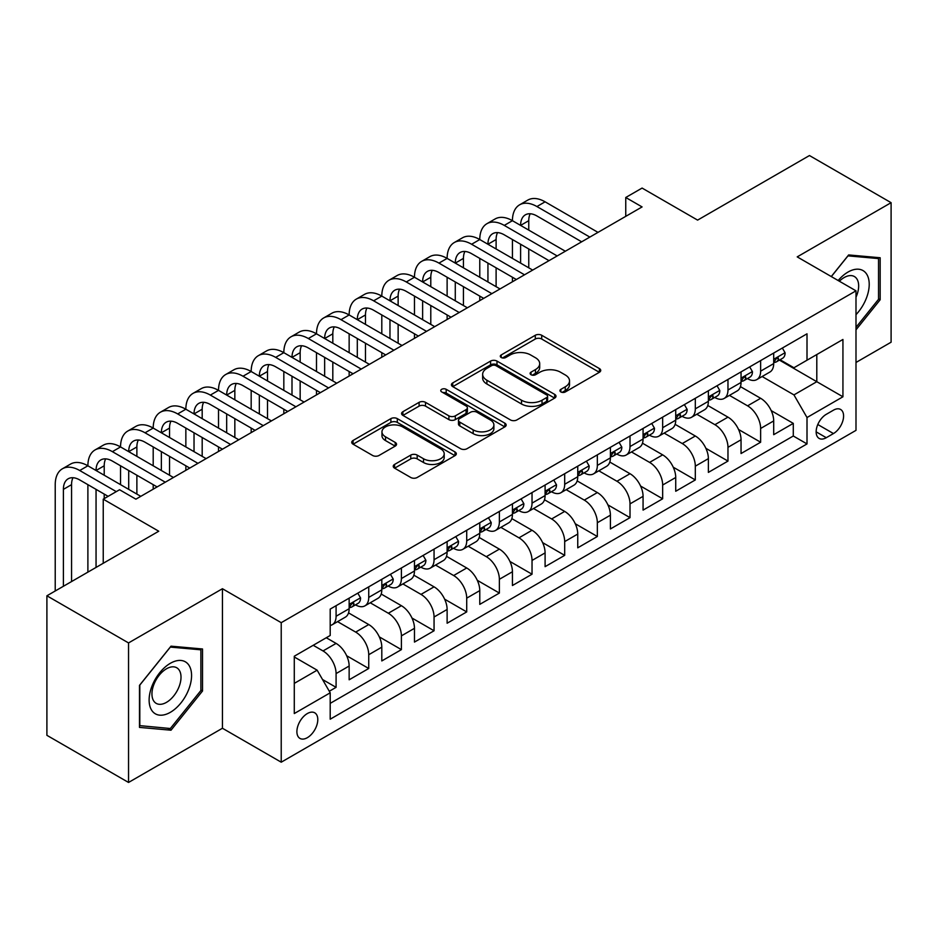<?xml version="1.0" encoding="UTF-8"?>
<svg xmlns="http://www.w3.org/2000/svg" width="938" height="938" viewBox="0 0 938 938"><rect width="100%" height="100%" fill="white"/><g stroke="black" fill="none" stroke-linecap="round" stroke-linejoin="round"><path stroke-width="1.41" d="M560.865 391.943A3.177 1.829 0 0 0 565.344 391.943L599.405 372.269A4.538 2.615 0 0 0 600.73 370.428A4.538 2.615 0 0 0 599.405 368.575L541.707 335.265A4.538 2.615 0 0 0 535.293 335.265L501.232 354.927A3.177 1.829 0 0 0 500.306 356.217A3.177 1.829 0 0 0 501.232 357.519A3.177 1.829 0 0 0 505.723 357.519L510.131 354.974A14.504 8.372 0 0 1 530.65 354.974L535.457 357.741A14.504 8.372 0 0 1 539.702 363.663A14.504 8.372 0 0 1 535.457 369.595L531.049 372.14A3.177 1.829 0 0 0 530.122 373.43A3.177 1.829 0 0 0 531.049 374.731A3.177 1.829 0 0 0 535.539 374.731L539.948 372.187A14.504 8.372 0 0 1 560.455 372.187L565.262 374.954A14.504 8.372 0 0 1 569.518 380.875A14.504 8.372 0 0 1 565.262 386.808L560.865 389.352A3.177 1.829 0 0 0 559.927 390.642A3.177 1.829 0 0 0 560.865 391.943L560.865 389.352M307.347 737.678A14.774 8.536 120 0 0 316.997 724.652A14.774 8.536 120 0 0 314.734 712.81A14.774 8.536 120 0 0 307.347 713.548A14.774 8.536 120 0 0 297.686 726.575A14.774 8.536 120 0 0 299.961 738.417A14.774 8.536 120 0 0 307.347 737.678M394.57 464.439A4.538 2.615 0 0 0 393.245 466.292A4.538 2.615 0 0 0 394.57 468.144L410.762 477.489A4.538 2.615 0 0 0 417.176 477.489L455 455.645A4.538 2.615 0 0 0 456.325 453.793A4.538 2.615 0 0 0 455 451.952L397.302 418.629A4.538 2.615 0 0 0 390.888 418.629L353.063 440.473A4.538 2.615 0 0 0 351.727 442.326A4.538 2.615 0 0 0 353.063 444.178L372.609 455.469A4.538 2.615 0 0 0 379.022 455.469L395.215 446.113A4.538 2.615 0 0 0 396.54 444.272A4.538 2.615 0 0 0 395.215 442.419L385.518 436.815A12.124 7 0 0 1 381.965 431.867A12.124 7 0 0 1 389.446 425.395A12.124 7 0 0 1 402.66 426.919L440.649 448.845A12.124 7 0 0 1 444.202 453.793A12.124 7 0 0 1 436.721 460.265A12.124 7 0 0 1 423.507 458.752L417.176 455.094A4.538 2.615 0 0 0 410.762 455.094L394.57 464.439L394.57 468.144M855.995 362.467L891.1 342.206L891.1 202.678L809.459 155.544L697.602 220.113L642.084 188.069L625.752 197.496L642.084 206.923L135.893 499.168L119.56 489.742L103.239 499.168L103.239 563.269M128.541 642.929L128.541 782.456L222.435 728.251L222.435 588.724L128.541 642.929L46.9 595.794L158.757 531.225L103.239 499.168M222.435 588.724L281.224 622.668L855.995 290.827L855.995 430.354L281.224 762.195L281.224 622.668M891.1 202.678L797.206 256.883L855.995 290.827M510.448 419.931A4.538 2.615 0 0 0 516.861 419.931L554.686 398.087A4.538 2.615 0 0 0 556.011 396.246A4.538 2.615 0 0 0 554.686 394.394L496.988 361.083A4.538 2.615 0 0 0 490.574 361.083L452.749 382.915A4.538 2.615 0 0 0 451.424 384.768A4.538 2.615 0 0 0 452.749 386.62L510.448 419.931M442.959 392.623A3.177 1.829 0 0 1 446.183 393.069L446.183 389.305L504.843 423.167A4.538 2.615 0 0 1 506.168 425.02A4.538 2.615 0 0 1 504.843 426.872L467.018 448.704A4.538 2.615 0 0 1 460.605 448.704L402.906 415.393L402.906 411.7A4.538 2.615 0 0 0 401.581 413.541A4.538 2.615 0 0 0 402.906 415.393M402.906 411.7L419.098 402.343A4.538 2.615 0 0 1 425.5 402.343L448.903 415.862A4.538 2.615 0 0 0 455.317 415.862L466.057 409.66A4.538 2.615 0 0 0 467.382 407.807A4.538 2.615 0 0 0 466.057 405.955L441.692 391.896A3.177 1.829 0 0 1 440.766 390.595A3.177 1.829 0 0 1 442.724 388.907A3.177 1.829 0 0 1 446.183 389.305M128.541 782.456L46.9 735.322L46.9 595.794M329.308 691.247L336.085 687.343L322.531 679.511M313.222 645.297L323.024 650.949A18.479 10.67 60 0 1 336.085 673.578L349.147 666.027L349.147 679.792L368.74 668.489L346.65 655.732M337.574 621.636L355.678 632.095A18.479 10.67 60 0 1 368.74 654.724L381.801 647.173L381.801 660.938L401.394 649.624L379.315 636.879M370.229 602.782L388.332 613.241A18.479 10.67 60 0 1 401.394 635.87L414.467 628.319L414.467 642.084L434.06 630.77L411.97 618.025M402.894 583.928L420.998 594.387A18.479 10.67 60 0 1 434.06 617.005L447.121 609.466L447.121 623.231L466.714 611.916L444.624 599.171M435.549 565.075L453.652 575.533A18.479 10.67 60 0 1 466.714 598.151L479.775 590.612L479.775 604.377L499.368 593.062L477.29 580.317M468.203 546.221L486.306 556.68A18.479 10.67 60 0 1 499.368 579.297L512.429 571.758L512.429 585.523L532.034 574.208L509.944 561.463M500.869 527.367L518.972 537.826A18.479 10.67 60 0 1 532.034 560.443L545.095 552.904L545.095 566.669L564.688 555.355L542.598 542.61M533.523 508.513L551.626 518.96A18.479 10.67 60 0 1 564.688 541.589L577.749 534.05L577.749 547.815L597.342 536.501L575.264 523.744M566.177 489.659L584.28 500.106A18.479 10.67 60 0 1 597.342 522.736L610.404 515.197L610.404 528.962L630.008 517.647L607.918 504.89M598.831 470.806L616.934 481.253A18.479 10.67 60 0 1 630.008 503.882L643.069 496.343L643.069 510.108L662.662 498.793L640.572 486.036M631.497 451.952L649.6 462.399A18.479 10.67 60 0 1 662.662 485.028L675.723 477.489L675.723 491.254L695.316 479.939L673.226 467.183M664.151 433.098L682.254 443.545A18.479 10.67 60 0 1 695.316 466.174L708.378 458.635L708.378 472.4L727.97 461.086L705.892 448.329M696.805 414.244L714.908 424.691A18.479 10.67 60 0 1 727.97 447.32L741.043 439.781L741.043 453.535L760.636 442.232L760.636 428.467A18.479 10.67 -120 0 0 747.574 405.837L729.471 395.39M738.546 429.475L760.636 442.232M349.147 666.027A18.479 10.67 -120 0 0 336.085 643.409L326.283 637.746M381.801 647.173A18.479 10.67 -120 0 0 368.74 624.556L348.549 612.889M414.467 628.319A18.479 10.67 -120 0 0 401.394 605.702L381.203 594.035M447.121 609.466A18.479 10.67 -120 0 0 434.06 586.848L413.857 575.182M479.775 590.612A18.479 10.67 -120 0 0 466.714 567.982L446.523 556.328M512.429 571.758A18.479 10.67 -120 0 0 499.368 549.129L479.177 537.474M545.095 552.904A18.479 10.67 -120 0 0 532.034 530.275L511.831 518.62M577.749 534.05A18.479 10.67 -120 0 0 564.688 511.421L544.486 499.766M610.404 515.197A18.479 10.67 -120 0 0 597.342 492.567L577.151 480.913M643.069 496.343A18.479 10.67 -120 0 0 630.008 473.713L609.806 462.059M675.723 477.489A18.479 10.67 -120 0 0 662.662 454.86L642.46 443.193M708.378 458.635A18.479 10.67 -120 0 0 695.316 436.006L675.125 424.339M741.043 439.781A18.479 10.67 -120 0 0 727.97 417.152L707.78 405.486M833.46 410.176L826.272 414.326A14.316 8.266 120 0 0 816.916 426.942A14.316 8.266 120 0 0 819.12 438.409A14.316 8.266 120 0 0 826.272 437.706L833.46 433.555A14.316 8.266 120 0 0 842.816 420.939A14.316 8.266 120 0 0 840.612 409.46A14.316 8.266 120 0 0 833.46 410.176M294.286 683.38L317.138 670.178L330.199 692.807L330.199 719.2L807.008 443.92L807.008 417.527L793.947 394.898L762.125 376.525M330.199 692.807L294.286 713.548L294.286 656.225L330.199 635.483L330.199 609.09L807.008 333.811L807.008 360.204L842.934 339.462L842.934 396.786L807.008 417.527M355.502 604.846L355.678 604.94A18.479 10.67 60 0 0 364.917 605.854L377.979 598.315A18.479 10.67 -120 0 0 381.801 589.861L381.801 579.297M388.168 585.992L388.332 586.086A18.479 10.67 60 0 0 397.571 587L410.633 579.461A18.479 10.67 -120 0 0 414.467 571.008L414.467 560.443M420.822 567.138L420.998 567.232A18.479 10.67 60 0 0 430.225 568.147L443.299 560.607A18.479 10.67 -120 0 0 447.121 552.154L447.121 541.589M453.476 548.284L453.652 548.378A18.479 10.67 60 0 0 462.891 549.293L475.953 541.754A18.479 10.67 -120 0 0 479.775 533.3L479.775 522.736M486.142 529.419L486.306 529.524A18.479 10.67 60 0 0 495.545 530.439L508.607 522.9A18.479 10.67 -120 0 0 512.429 514.434L512.429 503.882M518.796 510.565L518.972 510.671A18.479 10.67 60 0 0 528.2 511.585L541.261 504.046A18.479 10.67 -120 0 0 545.095 495.581L545.095 485.028M551.45 491.711L551.626 491.817A18.479 10.67 60 0 0 560.865 492.731L573.927 485.192A18.479 10.67 -120 0 0 577.749 476.727L577.749 466.174M584.116 472.858L584.28 472.963A18.479 10.67 60 0 0 593.519 473.878L606.581 466.327A18.479 10.67 -120 0 0 610.404 457.873L610.404 447.32M616.77 454.004L616.934 454.109A18.479 10.67 60 0 0 626.174 455.024L639.235 447.473A18.479 10.67 -120 0 0 643.069 439.019L643.069 428.467M649.424 435.15L649.6 435.255A18.479 10.67 60 0 0 658.839 436.17L671.901 428.619A18.479 10.67 -120 0 0 675.723 420.165L675.723 409.601M682.078 416.296L682.254 416.39A18.479 10.67 60 0 0 691.494 417.304L704.555 409.765A18.479 10.67 -120 0 0 708.378 401.312L708.378 390.747M714.744 397.442L714.908 397.536A18.479 10.67 60 0 0 724.148 398.451L737.209 390.911A18.479 10.67 -120 0 0 741.043 382.458L741.043 371.894M330.199 703.359L793.29 436.006L793.29 423.378L773.698 434.681L773.698 420.916A18.479 10.67 -120 0 0 760.636 398.298L740.434 386.632M747.398 378.589L747.574 378.682A18.479 10.67 -120 0 0 756.802 379.597A18.479 10.67 -120 0 0 760.636 371.143L760.636 360.579M756.802 379.597L769.875 372.058A18.479 10.67 -120 0 0 773.698 363.604L773.698 353.04M336.085 605.69L336.085 616.254A18.479 10.67 60 0 1 332.263 624.708A18.479 10.67 60 0 1 330.199 625.458M332.263 624.708L345.325 617.169A18.479 10.67 -120 0 0 349.147 608.715L349.147 598.151M368.74 586.836L368.74 597.4A18.479 10.67 60 0 1 364.917 605.854M401.394 567.982L401.394 578.547A18.479 10.67 60 0 1 397.571 587M434.06 549.129L434.06 559.693A18.479 10.67 60 0 1 430.225 568.147M466.714 530.275L466.714 540.839A18.479 10.67 60 0 1 462.891 549.293M499.368 511.421L499.368 521.985A18.479 10.67 60 0 1 495.545 530.439M532.034 492.567L532.034 503.131A18.479 10.67 60 0 1 528.2 511.585M564.688 473.713L564.688 484.278A18.479 10.67 60 0 1 560.865 492.731M597.342 454.86L597.342 465.412A18.479 10.67 60 0 1 593.519 473.878M630.008 436.006L630.008 446.558A18.479 10.67 60 0 1 626.174 455.024M662.662 417.152L662.662 427.705A18.479 10.67 60 0 1 658.839 436.17M695.316 398.298L695.316 408.851A18.479 10.67 60 0 1 691.494 417.304M727.97 379.444L727.97 389.997A18.479 10.67 60 0 1 724.148 398.451M727.97 447.32L727.97 461.086M695.316 466.174L695.316 479.939M662.662 485.028L662.662 498.793M630.008 503.882L630.008 517.647M597.342 522.736L597.342 536.501M564.688 541.589L564.688 555.355M532.034 560.443L532.034 574.208M499.368 579.297L499.368 593.062M466.714 598.151L466.714 611.916M434.06 617.005L434.06 630.77M401.394 635.87L401.394 649.624M368.74 654.724L368.74 668.489M336.085 673.578L336.085 687.343M317.138 670.178L294.286 656.987M793.947 394.898L816.799 381.707L816.799 354.552L842.934 339.462M779.408 360.11L842.934 396.786M780.053 359.735L793.947 367.755L807.008 360.204M222.435 728.251L281.224 762.195M625.752 197.496L625.752 216.35M771.2 410.621L793.29 423.378M793.29 436.006L807.008 443.92M855.995 329.824L880.161 299.761L880.161 257.751L848.644 254.937L831.267 276.546M139.481 727.396L170.997 730.21L202.514 691.001L202.514 648.979L170.997 646.165L139.481 685.373L139.481 727.396M878.531 298.823L880.161 299.761M200.884 690.063L202.514 691.001M167.668 728.287L170.997 730.21M562.132 392.389L565.262 390.571A14.504 8.372 0 0 0 569.518 384.65L569.518 380.875M539.702 363.663L539.702 367.438A14.504 8.372 0 0 1 535.457 373.359L532.315 375.177M599.347 372.304L541.707 339.028A4.538 2.615 0 0 0 535.293 339.028L502.51 357.964M554.628 398.122L496.988 364.847A4.538 2.615 0 0 0 490.574 364.847L452.808 386.655M546.678 397.536A3.177 1.829 0 0 0 547.604 396.246A3.177 1.829 0 0 0 546.678 394.945L496.026 365.703A3.177 1.829 0 0 0 491.535 365.703L486.892 368.388A14.504 8.372 0 0 0 482.648 374.309A14.504 8.372 0 0 0 486.892 380.23L521.516 400.221A14.504 8.372 0 0 0 542.023 400.221L546.678 397.536L546.678 401.312A3.177 1.829 0 0 0 547.604 400.01L547.604 396.246M482.648 374.309L482.648 378.084A14.504 8.372 0 0 0 486.892 384.005L486.892 380.23M546.678 401.312L542.023 403.997A14.504 8.372 0 0 1 521.516 403.997L486.892 384.005M402.965 415.428L419.098 406.119L419.098 402.343M467.382 407.807L467.382 411.583A4.538 2.615 0 0 1 466.057 413.435L455.317 419.626A4.538 2.615 0 0 1 448.903 419.626L425.5 406.119A4.538 2.615 0 0 0 419.098 406.119M446.183 393.069L504.785 426.907M473.186 429.874A12.124 7 0 0 0 486.4 431.398A12.124 7 0 0 0 493.892 424.926A12.124 7 0 0 0 490.34 419.978L476.95 412.251A4.538 2.615 0 0 0 470.548 412.251L459.808 418.454A4.538 2.615 0 0 0 458.471 420.294A4.538 2.615 0 0 0 459.808 422.147L473.186 429.874L473.186 433.649A12.124 7 0 0 0 486.4 435.162A12.124 7 0 0 0 493.892 428.701L493.892 424.926M458.471 420.294L458.471 424.07A4.538 2.615 0 0 0 459.808 425.922L459.808 422.147M473.186 433.649L459.808 425.922M444.202 453.793L444.202 457.568A12.124 7 0 0 1 436.721 464.04A12.124 7 0 0 1 423.507 462.516L417.176 458.87A4.538 2.615 0 0 0 410.762 458.87L394.628 468.179M381.965 431.867L381.965 435.642A12.124 7 0 0 0 385.518 440.59L385.518 436.815M395.156 446.148L385.518 440.59M454.93 455.68L397.302 422.405A4.538 2.615 0 0 0 390.888 422.405L353.122 444.213M782.351 348.045L785.129 352.852A12.241 7.07 60 0 1 782.597 358.269L776.383 361.857A12.241 7.07 -120 0 0 778.517 359.031L778.259 357.941M55.225 590.987L55.225 484.653A34.636 20.003 60 0 1 62.4 468.789L70.561 464.076A34.636 20.003 60 0 1 87.891 465.799A34.636 20.003 60 0 1 95.055 449.935L103.227 445.222A34.636 20.003 60 0 1 120.545 446.934A34.636 20.003 60 0 1 127.72 431.081L135.881 426.368A34.636 20.003 60 0 1 153.199 428.08A34.636 20.003 60 0 1 160.375 412.228L168.535 407.514A34.636 20.003 60 0 1 185.853 409.226A34.636 20.003 60 0 1 193.029 393.374L201.201 388.66A34.636 20.003 60 0 1 218.519 390.372A34.636 20.003 60 0 1 225.695 374.52L233.855 369.807A34.636 20.003 60 0 1 251.173 371.518A34.636 20.003 60 0 1 258.349 355.666L266.509 350.953A34.636 20.003 60 0 1 283.827 352.665A34.636 20.003 60 0 1 291.003 336.812L299.175 332.099A34.636 20.003 60 0 1 316.493 333.811A34.636 20.003 60 0 1 323.669 317.959L331.829 313.245A34.636 20.003 60 0 1 349.147 314.957A34.636 20.003 60 0 1 356.323 299.105L364.483 294.391A34.636 20.003 60 0 1 381.801 296.103A34.636 20.003 60 0 1 388.977 280.239L397.137 275.526A34.636 20.003 60 0 1 414.467 277.249A34.636 20.003 60 0 1 421.631 261.385L429.803 256.672A34.636 20.003 60 0 1 447.121 258.396A34.636 20.003 60 0 1 454.297 242.532L462.457 237.818A34.636 20.003 60 0 1 479.775 239.542A34.636 20.003 60 0 1 486.951 223.678L495.112 218.964A34.636 20.003 60 0 1 512.429 220.688A34.636 20.003 60 0 1 519.605 204.824L527.777 200.111A34.636 20.003 60 0 1 545.095 201.822L597.998 232.378M519.605 204.824A34.636 20.003 60 0 1 536.923 206.548L589.838 237.091M774.108 362.42L774.155 362.42A12.241 7.07 -120 0 0 776.383 361.857M776.934 358.117L778.517 359.031C777.743 357.19 776.441 357.941 774.6 361.294A12.241 7.07 60 0 1 773.698 363.041M581.666 241.805L536.923 215.975A23.098 13.331 -120 0 0 525.386 214.825A23.098 13.331 -120 0 0 520.602 225.401L528.762 220.688L528.762 230.115M530.205 213.758A23.098 13.331 -120 0 0 528.762 220.688M520.602 244.255L520.602 263.109M528.762 248.969L528.762 267.822M512.429 281.775L512.429 277.249M512.429 258.396L512.429 239.542M855.995 314.652A30.016 17.33 120 0 0 868.823 279.841A30.016 17.33 120 0 0 847.987 272.067A30.016 17.33 120 0 0 838.162 280.521M855.995 297.182A20.554 11.866 120 0 0 854.401 276.546A20.554 11.866 120 0 0 844.13 277.566A20.554 11.866 120 0 0 839.369 281.224M831.338 276.581L847.987 255.863L878.531 258.583L878.531 299.304L855.995 327.339M876.502 257.422L878.531 258.583M188.726 689.453A30.016 17.33 120 0 0 180.964 660.458A30.016 17.33 120 0 0 151.968 686.17A30.016 17.33 120 0 0 159.73 715.166A30.016 17.33 120 0 0 188.726 689.453M179.064 686.698A20.554 11.866 120 0 0 176.754 667.774A20.554 11.866 120 0 0 153.891 684.459A20.554 11.866 120 0 0 156.2 703.371A20.554 11.866 120 0 0 179.064 686.698M139.809 725.789L139.809 685.08L170.341 647.091L200.884 649.823L200.884 690.532L170.341 728.521L139.481 725.602M198.856 648.65L200.884 649.823M749.697 366.899L752.464 371.706A12.241 7.07 60 0 1 749.931 377.123L743.728 380.711A12.241 7.07 -120 0 0 745.862 377.885L745.604 376.806M486.951 223.678A34.636 20.003 60 0 1 504.269 225.401L512.429 220.688L565.344 251.232M504.269 225.401L557.172 255.945M741.442 381.285L741.501 381.274A12.241 7.07 -120 0 0 743.728 380.711M744.28 376.97L745.862 377.885C745.089 376.044 743.787 376.795 741.946 380.148A12.241 7.07 60 0 1 741.043 381.895M549.011 260.658L504.269 234.828A23.098 13.331 -120 0 0 492.72 233.679A23.098 13.331 -120 0 0 487.936 244.255L496.108 239.542L496.108 248.969M497.55 232.612A23.098 13.331 -120 0 0 496.108 239.542M487.936 263.109L487.936 281.963M496.108 267.822L496.108 286.676M479.775 300.629L479.775 296.103M479.775 277.249L479.775 258.396M717.031 385.753L719.809 390.56A12.241 7.07 60 0 1 717.277 395.977L711.074 399.565A12.241 7.07 -120 0 0 713.197 396.739L712.939 395.66M454.297 242.532A34.636 20.003 60 0 1 471.615 244.255L479.775 239.542L532.678 270.085M471.615 244.255L524.518 274.799M708.788 400.139L708.835 400.139A12.241 7.07 -120 0 0 711.074 399.565M711.625 395.824L713.197 396.739C712.434 394.898 711.121 395.648 709.28 399.002A12.241 7.07 60 0 1 708.378 400.749M516.357 279.512L471.615 253.682A23.098 13.331 -120 0 0 460.066 252.533A23.098 13.331 -120 0 0 455.282 263.109L463.442 258.396L463.442 267.822M464.896 251.466A23.098 13.331 -120 0 0 463.442 258.396M455.282 281.963L455.282 300.817M463.442 286.676L463.442 305.53M447.121 319.483L447.121 314.957M447.121 296.103L447.121 277.249M684.377 404.606L687.155 409.414A12.241 7.07 60 0 1 684.623 414.831L678.409 418.418A12.241 7.07 -120 0 0 680.542 415.593L680.285 414.514M421.631 261.385A34.636 20.003 60 0 1 438.961 263.109L447.121 258.396L500.024 288.939M438.961 263.109L491.864 293.653M676.134 418.993L676.181 418.993A12.241 7.07 -120 0 0 678.409 418.418M678.96 414.678L680.542 415.593C679.78 413.752 678.467 414.502 676.626 417.856A12.241 7.07 60 0 1 675.723 419.603M483.691 298.366L438.961 272.536A23.098 13.331 -120 0 0 427.411 271.387A23.098 13.331 -120 0 0 422.628 281.963L430.788 277.249L430.788 286.676M432.242 270.32A23.098 13.331 -120 0 0 430.788 277.249M422.628 300.817L422.628 319.67M430.788 305.53L430.788 324.384M414.467 338.337L414.467 333.811M414.467 314.957L414.467 296.103M651.722 423.46L654.49 428.267A12.241 7.07 60 0 1 651.957 433.684L645.754 437.272A12.241 7.07 -120 0 0 647.888 434.446L647.63 433.368M388.977 280.239A34.636 20.003 60 0 1 406.295 281.963L414.467 277.249L467.37 307.793M406.295 281.963L459.198 312.506M643.468 437.847L643.527 437.847A12.241 7.07 -120 0 0 645.754 437.272M646.305 433.544L647.888 434.446C647.114 432.606 645.813 433.356 643.972 436.709A12.241 7.07 60 0 1 643.069 438.456M451.037 317.22L406.295 291.39A23.098 13.331 -120 0 0 394.746 290.241A23.098 13.331 -120 0 0 389.974 300.817L398.134 296.103L398.134 305.53M399.576 289.174A23.098 13.331 -120 0 0 398.134 296.103M389.974 319.67L389.974 338.524M398.134 324.384L398.134 343.238M381.801 357.19L381.801 352.665M381.801 333.811L381.801 314.957M619.057 442.326L621.835 447.133A12.241 7.07 60 0 1 619.303 452.538L613.1 456.126A12.241 7.07 -120 0 0 615.234 453.3L614.976 452.222M356.323 299.105A34.636 20.003 60 0 1 373.641 300.817L381.801 296.103L434.704 326.647M373.641 300.817L426.544 331.36M610.814 456.7L610.861 456.7A12.241 7.07 -120 0 0 613.1 456.126M613.651 452.397L615.234 453.3C614.46 451.459 613.147 452.222 611.306 455.563A12.241 7.07 60 0 1 610.404 457.31M418.383 336.074L373.641 310.244A23.098 13.331 -120 0 0 362.091 309.094A23.098 13.331 -120 0 0 357.308 319.67L365.48 314.957L365.48 324.384M366.922 308.039A23.098 13.331 -120 0 0 365.48 314.957M357.308 338.524L357.308 357.378M365.48 343.238L365.48 362.091M349.147 376.044L349.147 371.518M349.147 352.665L349.147 333.811M586.402 461.179L589.181 465.987A12.241 7.07 60 0 1 586.649 471.392L580.446 474.98A12.241 7.07 -120 0 0 582.568 472.166L582.31 471.075M323.669 317.959A34.636 20.003 60 0 1 340.986 319.67L349.147 314.957L402.05 345.501M340.986 319.67L393.89 350.214M578.16 475.554L578.207 475.554A12.241 7.07 -120 0 0 580.446 474.98M580.985 471.251L582.568 472.166C581.806 470.313 580.493 471.075 578.652 474.429A12.241 7.07 60 0 1 577.749 476.164M385.717 354.927L340.986 329.097A23.098 13.331 -120 0 0 329.437 327.948A23.098 13.331 -120 0 0 324.654 338.524L332.814 333.811L332.814 343.238M334.268 326.893A23.098 13.331 -120 0 0 332.814 333.811M324.654 357.378L324.654 376.232M332.814 362.091L332.814 380.945M316.493 394.898L316.493 390.372M316.493 371.518L316.493 352.665M553.748 480.033L556.515 484.84A12.241 7.07 60 0 1 553.983 490.257L547.78 493.834A12.241 7.07 -120 0 0 549.914 491.02L549.656 489.929M291.003 336.812A34.636 20.003 60 0 1 308.321 338.524L316.493 333.811L369.396 364.354M308.321 338.524L361.224 369.068M545.506 494.408L545.553 494.408A12.241 7.07 -120 0 0 547.78 493.834M548.331 490.105L549.914 491.02C549.14 489.167 547.839 489.929 545.998 493.282A12.241 7.07 60 0 1 545.095 495.018M353.063 373.781L308.321 347.951A23.098 13.331 -120 0 0 296.783 346.814A23.098 13.331 -120 0 0 291.999 357.378L300.16 352.665L300.16 362.091M301.602 345.747A23.098 13.331 -120 0 0 300.16 352.665M291.999 376.232L291.999 395.086M300.16 380.945L300.16 399.799M283.827 413.752L283.827 409.226M283.827 390.372L283.827 371.518M521.094 498.887L523.861 503.694A12.241 7.07 60 0 1 521.329 509.111L515.126 512.687A12.241 7.07 -120 0 0 517.26 509.873L517.002 508.783M258.349 355.666A34.636 20.003 60 0 1 275.666 357.378L283.827 352.665L336.742 383.208M275.666 357.378L328.57 387.922M512.84 513.262L512.887 513.262A12.241 7.07 -120 0 0 515.126 512.687M515.677 508.959L517.26 509.873C516.486 508.021 515.185 508.783 513.332 512.136A12.241 7.07 60 0 1 512.429 513.872M320.409 392.635L275.666 366.805A23.098 13.331 -120 0 0 264.117 365.668A23.098 13.331 -120 0 0 259.334 376.232L267.506 371.518L267.506 380.945M268.948 364.601A23.098 13.331 -120 0 0 267.506 371.518M259.334 395.086L259.334 413.939M267.506 399.799L267.506 418.653M251.173 432.606L251.173 428.08M251.173 409.226L251.173 390.372M488.428 517.741L491.207 522.548A12.241 7.07 60 0 1 488.675 527.965L482.472 531.541A12.241 7.07 -120 0 0 484.594 528.727L484.336 527.637M225.695 374.52A34.636 20.003 60 0 1 243.012 376.232L251.173 371.518L304.076 402.062M243.012 376.232L295.916 406.775M480.186 532.116L480.233 532.116A12.241 7.07 -120 0 0 482.472 531.541M483.023 527.813L484.594 528.727C483.832 526.886 482.519 527.637 480.678 530.99A12.241 7.07 60 0 1 479.775 532.725M287.755 411.489L243.012 385.659A23.098 13.331 -120 0 0 231.463 384.521A23.098 13.331 -120 0 0 226.679 395.086L234.84 390.372L234.84 399.799M236.294 383.454A23.098 13.331 -120 0 0 234.84 390.372M226.679 413.939L226.679 432.793M234.84 418.653L234.84 437.507M218.519 451.459L218.519 446.945M218.519 428.08L218.519 409.226M455.774 536.595L458.553 541.402A12.241 7.07 60 0 1 456.02 546.819L449.806 550.395A12.241 7.07 -120 0 0 451.94 547.581L451.682 546.491M193.029 393.374A34.636 20.003 60 0 1 210.347 395.086L218.519 390.372L271.422 420.916M210.347 395.086L263.261 425.629M447.532 550.969L447.578 550.969A12.241 7.07 -120 0 0 449.806 550.395M450.357 546.666L451.94 547.581C451.166 545.74 449.865 546.491 448.024 549.844A12.241 7.07 60 0 1 447.121 551.579M255.089 430.343L210.347 404.513A23.098 13.331 -120 0 0 198.809 403.375A23.098 13.331 -120 0 0 194.025 413.939L202.186 409.226L202.186 418.653M203.628 402.308A23.098 13.331 -120 0 0 202.186 409.226M194.025 432.793L194.025 451.659M202.186 437.507L202.186 456.372M185.853 470.313L185.853 465.799M185.853 446.934L185.853 428.08M423.12 555.448L425.887 560.256A12.241 7.07 60 0 1 423.355 565.673L417.152 569.249A12.241 7.07 -120 0 0 419.286 566.435L419.028 565.344M160.375 412.228A34.636 20.003 60 0 1 177.692 413.939L185.853 409.226L238.768 439.77M177.692 413.939L230.596 444.483M414.866 569.823L414.924 569.823A12.241 7.07 -120 0 0 417.152 569.249M417.703 565.52L419.286 566.435C418.512 564.594 417.211 565.344 415.37 568.698A12.241 7.07 60 0 1 414.467 570.433M222.435 449.196L177.692 423.366A23.098 13.331 -120 0 0 166.143 422.229A23.098 13.331 -120 0 0 161.359 432.793M170.974 421.162A23.098 13.331 -120 0 0 169.532 428.08L169.532 437.507M161.359 451.659L161.359 470.513M169.532 456.372L169.532 475.226M153.199 489.179L153.199 484.653M153.199 465.799L153.199 446.945M390.454 574.302L393.233 579.109A12.241 7.07 60 0 1 390.7 584.526L384.498 588.103A12.241 7.07 -120 0 0 386.62 585.289L386.362 584.198M127.72 431.081A34.636 20.003 60 0 1 145.038 432.793L153.199 428.08L206.102 458.623M145.038 432.793L197.941 463.349M382.212 588.677L382.258 588.677A12.241 7.07 -120 0 0 384.498 588.103M385.049 584.374L386.62 585.289C385.858 583.448 384.545 584.198 382.704 587.551A12.241 7.07 60 0 1 381.801 589.299M189.781 468.062L145.038 442.22A23.098 13.331 -120 0 0 133.489 441.083A23.098 13.331 -120 0 0 128.705 451.659L136.878 446.945L136.878 456.372M138.32 440.016A23.098 13.331 -120 0 0 136.878 446.945M128.705 470.513L128.705 489.366M136.878 475.226L136.878 494.08M120.545 484.653L120.545 465.799M357.8 593.156L360.579 597.963A12.241 7.07 60 0 1 358.046 603.38L351.832 606.968A12.241 7.07 -120 0 0 353.966 604.142L353.708 603.052M95.055 449.935A34.636 20.003 60 0 1 112.384 451.659L120.545 446.934L173.448 477.489M112.384 451.659L165.287 482.202M349.557 607.531L349.604 607.531A12.241 7.07 -120 0 0 351.832 606.968M352.383 603.228L353.966 604.142C353.204 602.302 351.891 603.052 350.05 606.405A12.241 7.07 60 0 1 349.147 608.152M157.115 486.916L112.384 461.086A23.098 13.331 -120 0 0 100.835 459.937A23.098 13.331 -120 0 0 96.051 470.513L104.212 465.799L104.212 475.226M105.666 458.87A23.098 13.331 -120 0 0 104.212 465.799M96.051 489.366L96.051 567.42M104.212 494.08L104.212 498.606M87.891 572.133L87.891 484.653M62.4 468.789A34.636 20.003 60 0 1 79.718 470.513L87.891 465.799L140.794 496.343M79.718 470.513L116.3 491.629M108.128 496.343L79.718 479.939A23.098 13.331 -120 0 0 68.169 478.79A23.098 13.331 -120 0 0 63.397 489.366L63.397 586.273M73 477.723A23.098 13.331 -120 0 0 71.558 484.653L71.558 581.56M323.024 650.949L336.085 643.409M355.678 632.095L368.74 624.556M388.332 613.241L401.394 605.702M420.998 594.387L434.06 586.848M453.652 575.533L466.714 567.982M486.306 556.68L499.368 549.129M518.972 537.826L532.034 530.275M551.626 518.96L564.688 511.421M584.28 500.106L597.342 492.567M616.934 481.253L630.008 473.713M649.6 462.399L662.662 454.86M682.254 443.545L695.316 436.006M714.908 424.691L727.97 417.152M747.574 405.837L760.636 398.298M760.636 371.143L773.698 363.604M336.085 616.254L349.147 608.715M368.74 597.4L381.801 589.861M401.394 578.547L414.467 571.008M434.06 559.693L447.121 552.154M466.714 540.839L479.775 533.3M499.368 521.985L512.429 514.434M532.034 503.131L545.095 495.581M564.688 484.278L577.749 476.727M597.342 465.412L610.404 457.873M630.008 446.558L643.069 439.019M662.662 427.705L675.723 420.165M695.316 408.851L708.378 401.312M727.97 389.997L741.043 382.458M760.636 428.467L773.698 420.916M817.795 424.515L833.46 433.555M816.154 431.855L826.272 437.706M565.262 390.571L565.262 386.808M531.049 374.731L531.049 372.14M535.457 373.359L535.457 369.595M501.232 357.519L501.232 354.927M535.293 339.028L535.293 335.265M541.707 339.028L541.707 335.265M599.405 372.269L599.405 368.575M452.749 386.62L452.749 382.915M490.574 364.847L490.574 361.083M496.988 364.847L496.988 361.083M554.686 398.087L554.686 394.394M521.516 403.997L521.516 400.221M542.023 403.997L542.023 400.221M425.5 406.119L425.5 402.343M448.903 419.626L448.903 415.862M455.317 419.626L455.317 415.862M466.057 413.435L466.057 409.66M504.843 426.872L504.843 423.167M410.762 458.87L410.762 455.094M417.176 458.87L417.176 455.094M423.507 462.516L423.507 458.752M395.215 446.113L395.215 442.419M353.063 444.178L353.063 440.473M390.888 422.405L390.888 418.629M397.302 422.405L397.302 418.629M455 455.645L455 451.952M785.047 352.711L773.698 359.266M545.095 201.822L536.923 206.548M752.382 371.565L741.043 378.12M719.727 390.419L708.378 396.973M687.073 409.273L675.723 415.827M654.419 428.127L643.069 434.681M621.753 446.992L610.404 453.535M589.099 465.846L577.749 472.389M556.445 484.7L545.095 491.254M523.779 503.554L512.429 510.108M491.125 522.407L479.775 528.962M458.471 541.261L447.121 547.815M425.805 560.115L414.467 566.669M169.532 428.08L161.371 432.793M393.151 578.969L381.801 585.523M360.497 597.823L349.147 604.377M71.558 484.653L63.397 489.366"/></g></svg>
